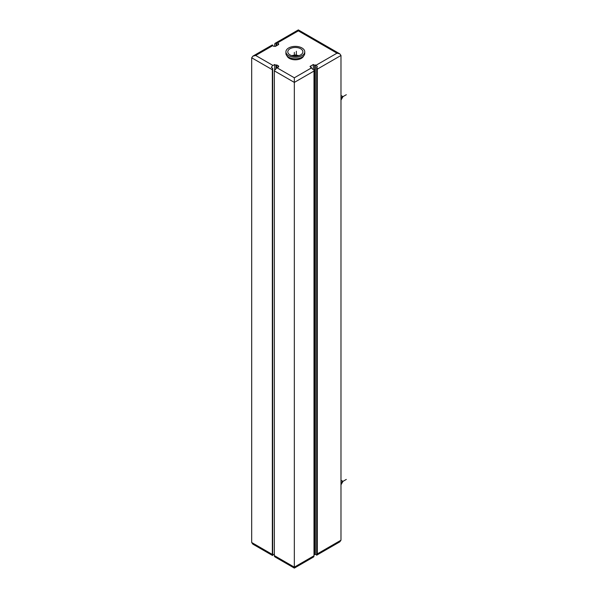 <?xml version="1.0" encoding="UTF-8"?>
<svg xmlns="http://www.w3.org/2000/svg" width="598" height="598" viewBox="0 0 598 598"><rect width="100%" height="100%" fill="white"/><g stroke="black" fill="none" stroke-linecap="round" stroke-linejoin="round"><path stroke-width="0.9" d="M271.911 555.086A2.826 1.63 -60 0 1 271.597 554.974A2.826 1.63 -60 0 1 271.35 554.765L272.681 555.535A2.826 1.63 -60 0 1 272.344 554.451L251.691 542.521L251.691 57.789L252.864 56.152L255.69 55.479L272.681 45.665A2.826 1.63 -120 0 0 272.015 45.418L272.681 45.029L272.681 45.665L274.011 46.435L274.676 46.053L275.342 46.435L278.675 44.514L278.01 44.125L278.675 43.744L277.345 42.974A2.826 1.63 -120 0 0 276.68 42.72L276.014 43.108L276.014 46.053M316.656 67.028L316.656 555.206A2.826 1.63 -120 0 0 316.738 555.168A2.826 1.63 -120 0 0 317.321 553.875L317.321 69.136A2.826 1.63 60 0 0 316.656 67.028L317.321 66.647A2.826 1.63 60 0 0 315.991 65.287L315.325 64.905L314.66 65.287L314.66 554.638L313.995 554.256M311.326 67.208L311.326 67.978L310.661 67.596L311.326 67.208L309.996 66.438L313.33 64.517L314.66 65.287M272.681 555.535L272.681 68.247L271.35 67.477A2.826 1.63 -60 0 1 273.009 65.481L274.676 64.517L274.676 69.398L275.342 69.779A2.826 1.63 120 0 1 277.009 67.791L278.675 66.827L278.01 66.438L278.675 66.057L276.68 64.905L276.014 65.287L276.014 68.673M274.676 64.517L276.014 65.287M287.055 55.958A8.484 4.896 0 0 0 289.335 58.365A8.484 4.896 0 0 0 297.707 59.598A8.484 4.896 0 0 0 303.62 55.958M278.01 44.125L278.01 44.895M317.321 69.136L340.98 55.479L339.806 53.842L336.98 53.17L298.335 30.857C298.335 29.594 298.335 29.594 298.335 30.857C298.335 29.594 298.335 29.594 298.335 30.857L277.345 42.974M274.676 46.053L274.676 44.514A2.826 1.63 60 0 1 275.267 43.22A2.826 1.63 60 0 1 276.014 43.108M272.681 45.029A2.826 1.63 -120 0 0 271.933 45.142L252.864 56.152M276.68 42.72L276.68 45.665M274.347 554.062L273.009 554.832A2.826 1.63 -60 0 1 272.681 554.996M316.656 554.892A2.826 1.63 -120 0 1 315.991 554.638L315.325 554.256L314.66 554.638M251.691 542.521L252.864 544.158L271.597 554.974M340.98 55.479L340.98 540.211L339.806 541.848L316.738 555.168M277.009 67.791L294.336 77.792L294.336 82.404L294.336 77.792L311.326 67.978A2.826 1.63 60 0 1 312.657 69.338L313.33 68.949A2.826 1.63 60 0 1 313.995 71.057L313.995 555.796L294.336 567.143C294.336 568.406 294.336 568.406 294.336 567.143C294.336 568.406 294.336 568.406 294.336 567.143L274.347 555.602L274.347 70.863L294.336 82.404L294.336 567.143M317.321 554.824L316.813 555.116M313.995 555.796A2.826 1.63 -120 0 1 313.404 557.089A2.826 1.63 -120 0 1 313.33 557.134L312.657 557.515M315.325 64.905L315.325 554.256M313.33 64.517L313.33 68.949M313.404 557.089L294.336 568.1L275.596 557.284A2.826 1.63 -60 0 1 275.342 557.074L274.676 556.686A2.826 1.63 -60 0 1 274.347 555.602M272.344 554.451L272.344 69.712A2.826 1.63 120 0 1 272.681 68.247M274.676 69.398A2.826 1.63 120 0 0 274.347 70.863M278.01 66.438L278.01 67.208M276.68 64.905L276.68 68.015M285.911 51.824L285.911 53.364A9.426 5.442 0 0 0 288.67 57.206A9.426 5.442 0 0 0 298.94 58.387A9.426 5.442 0 0 0 304.756 53.364L304.756 51.824A9.426 5.442 0 0 0 301.997 47.975A9.426 5.442 0 0 0 291.727 46.794A9.426 5.442 0 0 0 285.911 51.824A9.426 5.442 0 0 0 288.67 55.666A9.426 5.442 0 0 0 298.94 56.847A9.426 5.442 0 0 0 304.756 51.824M290.008 54.904A7.542 4.35 0 0 0 298.223 55.846A7.542 4.35 0 0 0 302.872 51.824A7.542 4.35 0 0 0 300.667 48.744A7.542 4.35 0 0 0 292.452 47.803A7.542 4.35 0 0 0 287.795 51.824A7.542 4.35 0 0 0 290.008 54.904M298.858 55.666A7.542 4.35 0 0 0 291.809 55.666M294.336 56.137L294.336 52.4M295.337 54.904L295.337 56.175M296.331 56.137L296.331 51.249M340.98 482.511L346.309 479.432M340.98 480.201L342.975 481.353L340.98 484.814M340.98 97.795L346.309 94.716M340.98 95.486L342.975 96.644L340.98 100.105M315.991 65.287L336.98 53.17M255.69 55.479L273.009 65.481M294.336 82.404L313.995 71.057M340.98 540.211L317.321 553.875M251.691 57.789L272.344 69.712M339.806 53.842L298.335 29.9L275.267 43.22"/></g></svg>
